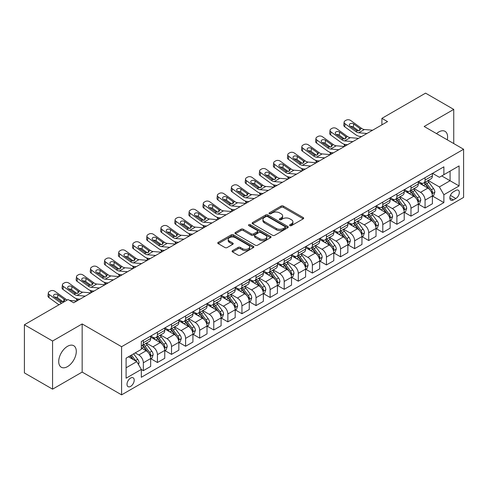 <?xml version="1.0" encoding="UTF-8"?>
<svg xmlns="http://www.w3.org/2000/svg" width="488" height="488" viewBox="0 0 488 488"><rect width="100%" height="100%" fill="white"/><g stroke="black" fill="none" stroke-linecap="round" stroke-linejoin="round"><path stroke-width="0.73" d="M289.921 225.621A1.098 0.634 0 0 0 291.47 225.621L303.225 218.838A1.562 0.903 0 0 0 303.682 218.197A1.562 0.903 0 0 0 303.225 217.563L283.315 206.064A1.562 0.903 0 0 0 281.1 206.064L269.352 212.853A1.098 0.634 0 0 0 269.028 213.299A1.098 0.634 0 0 0 269.352 213.744A1.098 0.634 0 0 0 270.901 213.744L272.42 212.866A5.008 2.891 0 0 1 279.496 212.866L281.155 213.823A5.008 2.891 0 0 1 282.625 215.867A5.008 2.891 0 0 1 281.155 217.91L279.636 218.789A1.098 0.634 0 0 0 279.319 219.234A1.098 0.634 0 0 0 279.636 219.685A1.098 0.634 0 0 0 281.186 219.685L282.704 218.807A5.008 2.891 0 0 1 289.787 218.807L291.446 219.765A5.008 2.891 0 0 1 292.91 221.808A5.008 2.891 0 0 1 291.446 223.852L289.921 224.73A1.098 0.634 0 0 0 289.604 225.175A1.098 0.634 0 0 0 289.921 225.621L289.921 224.73M67.503 366.622A12.432 7.18 120 0 0 75.622 355.667A12.432 7.18 120 0 0 73.718 345.705A12.432 7.18 120 0 0 67.503 346.321A12.432 7.18 120 0 0 59.383 357.277A12.432 7.18 120 0 0 61.287 367.238A12.432 7.18 120 0 0 67.503 366.622M447.295 139.843A12.432 7.18 120 0 0 445.025 131.333A12.432 7.18 120 0 0 438.81 131.949A12.432 7.18 120 0 0 436.522 133.62M130.607 386.398A5.1 2.946 120 0 0 133.938 381.903A5.1 2.946 120 0 0 133.157 377.822A5.1 2.946 120 0 0 130.607 378.072A5.1 2.946 120 0 0 127.276 382.568A5.1 2.946 120 0 0 128.057 386.655A5.1 2.946 120 0 0 130.607 386.398M232.544 250.643A1.562 0.903 0 0 0 232.087 251.277A1.562 0.903 0 0 0 232.544 251.918L238.132 255.145A1.562 0.903 0 0 0 240.34 255.145L253.394 247.605A1.562 0.903 0 0 0 253.851 246.971A1.562 0.903 0 0 0 253.394 246.33L233.484 234.838A1.562 0.903 0 0 0 231.275 234.838L218.221 242.371A1.562 0.903 0 0 0 217.764 243.012A1.562 0.903 0 0 0 218.221 243.646L224.968 247.544A1.562 0.903 0 0 0 227.182 247.544L232.764 244.317A1.562 0.903 0 0 0 233.221 243.677A1.562 0.903 0 0 0 232.764 243.042L229.421 241.109A4.185 2.416 0 0 1 228.195 239.401A4.185 2.416 0 0 1 230.775 237.168A4.185 2.416 0 0 1 235.338 237.693L248.447 245.263A4.185 2.416 0 0 1 249.673 246.971A4.185 2.416 0 0 1 247.087 249.197A4.185 2.416 0 0 1 242.53 248.679L240.34 247.416A1.562 0.903 0 0 0 238.132 247.416L232.544 250.643L232.544 251.918M82.155 323.94L52.57 341.02L24.4 324.758L24.4 372.899L52.57 389.162L82.155 372.088L121.591 394.859L121.591 346.712L82.155 323.94L82.155 372.088M453.742 143.564L453.742 109.41L424.157 126.483L463.6 149.255L121.591 346.712M453.742 109.41L425.566 93.141L381.903 118.352L381.903 124.861M24.4 324.758L68.064 299.547L73.7 302.798L387.533 121.603L381.903 118.352M272.53 235.283A1.562 0.903 0 0 0 274.744 235.283L287.792 227.744A1.562 0.903 0 0 0 288.255 227.109A1.562 0.903 0 0 0 287.792 226.469L267.888 214.976A1.562 0.903 0 0 0 265.673 214.976L252.619 222.51A1.562 0.903 0 0 0 252.162 223.15A1.562 0.903 0 0 0 252.619 223.785L272.53 235.283M249.24 225.859A1.098 0.634 0 0 1 250.35 226.011L250.35 224.712L270.596 236.399A1.562 0.903 0 0 1 271.053 237.04A1.562 0.903 0 0 1 270.596 237.674L257.542 245.214A1.562 0.903 0 0 1 255.328 245.214L235.423 233.715L241.005 230.519L241.005 229.214L235.423 232.441A1.562 0.903 0 0 0 234.96 233.081A1.562 0.903 0 0 0 235.423 233.715L235.423 232.441M241.005 230.519A1.562 0.903 0 0 1 243.219 230.519L243.219 229.214A1.562 0.903 0 0 0 241.005 229.214M243.219 229.214L251.296 233.874A1.562 0.903 0 0 0 253.504 233.874L257.213 231.739A1.562 0.903 0 0 0 257.67 231.099A1.562 0.903 0 0 0 257.213 230.458L248.807 225.609A1.098 0.634 0 0 1 248.484 225.157A1.098 0.634 0 0 1 249.161 224.578A1.098 0.634 0 0 1 250.35 224.712M455.822 190.442L453.346 191.869A4.941 2.855 120 0 0 450.119 196.225A4.941 2.855 120 0 0 450.875 200.184A4.941 2.855 120 0 0 453.346 199.94L455.822 198.506A4.941 2.855 120 0 0 459.049 194.157A4.941 2.855 120 0 0 458.293 190.198A4.941 2.855 120 0 0 455.822 190.442M121.591 394.859L463.6 197.402L463.6 149.255M432.557 173.362L439.371 177.296L443.879 174.698L443.879 166.823L141.313 341.509L141.313 349.377L126.099 358.161L126.099 378.2L141.313 369.416L141.313 377.291L443.879 202.605L443.879 194.736L439.371 186.928L428.165 180.456M443.879 174.698L459.092 165.914L459.092 185.952L443.879 194.736M52.57 341.02L52.57 389.162M441.738 175.93L450.076 180.743L450.076 171.117L459.092 165.914M439.371 186.928L450.076 180.743L459.092 185.952M126.099 367.793L136.805 361.614L128.466 356.795M141.313 369.483L143.344 370.654L143.344 362.785A6.374 3.678 -120 0 0 138.836 354.977L135.231 352.891M143.344 370.654L150.664 366.427L150.664 358.552A6.374 3.678 -120 0 0 146.156 350.744L141.313 347.95M150.835 358.717L157.429 362.523L157.429 354.648A6.374 3.678 -120 0 0 152.921 346.846L146.449 343.107M157.429 362.523L164.755 358.296L164.755 350.421A6.374 3.678 -120 0 0 160.247 342.613L150.664 337.086M164.92 350.585L171.514 354.392L171.514 346.517A6.374 3.678 -120 0 0 167.006 338.709L160.534 334.975M171.514 354.392L178.84 350.158L178.84 342.289A6.374 3.678 -120 0 0 174.332 334.481L164.755 328.949M179.004 342.454L185.599 346.26L185.599 338.385A6.374 3.678 -120 0 0 181.091 330.577L174.619 326.844M185.599 346.26L192.925 342.027L192.925 334.158A6.374 3.678 -120 0 0 188.417 326.35L178.84 320.817M193.096 334.317L199.684 338.123L199.684 330.254A6.374 3.678 -120 0 0 195.176 322.446L188.704 318.707M199.684 338.123L207.01 333.896L207.01 326.027A6.374 3.678 -120 0 0 202.502 318.219L192.925 312.686M207.18 326.185L213.774 329.992L213.774 322.123A6.374 3.678 -120 0 0 209.267 314.315L202.794 310.575M213.774 329.992L221.094 325.764L221.094 317.889A6.374 3.678 -120 0 0 216.587 310.087L207.01 304.555M221.265 318.054L227.859 321.86L227.859 313.985A6.374 3.678 -120 0 0 223.351 306.183L216.879 302.444M227.859 321.86L235.179 317.633L235.179 309.758A6.374 3.678 -120 0 0 230.678 301.95L221.094 296.423M235.35 309.923L241.944 313.729L241.944 305.854A6.374 3.678 -120 0 0 237.436 298.046L230.964 294.313M241.944 313.729L249.27 309.502L249.27 301.627A6.374 3.678 -120 0 0 244.762 293.819L235.179 288.292M249.435 301.791L256.029 305.598L256.029 297.723A6.374 3.678 -120 0 0 251.521 289.915L245.049 286.181M256.029 305.598L263.355 301.364L263.355 293.495A6.374 3.678 -120 0 0 258.847 285.687L249.27 280.155M263.526 293.654L270.114 297.46L270.114 289.591A6.374 3.678 -120 0 0 265.606 281.783L259.134 278.044M270.114 297.46L277.44 293.233L277.44 285.364A6.374 3.678 -120 0 0 272.932 277.556L263.355 272.023M277.611 285.523L284.199 289.329L284.199 281.46A6.374 3.678 -120 0 0 279.691 273.652L273.219 269.913M284.199 289.329L291.525 285.102L291.525 277.227A6.374 3.678 -120 0 0 287.017 269.425L277.44 263.892M291.696 277.391L298.29 281.198L298.29 273.329A6.374 3.678 -120 0 0 293.782 265.521L287.31 261.781M298.29 281.198L305.61 276.971L305.61 269.095A6.374 3.678 -120 0 0 301.102 261.287L291.525 255.761M305.781 269.26L312.375 273.066L312.375 265.191A6.374 3.678 -120 0 0 307.867 257.383L301.395 253.65M312.375 273.066L319.695 268.839L319.695 260.964A6.374 3.678 -120 0 0 315.193 253.156L305.61 247.629M319.866 261.129L326.46 264.935L326.46 257.06A6.374 3.678 -120 0 0 321.952 249.252L315.48 245.519M326.46 264.935L333.786 260.702L333.786 252.833A6.374 3.678 -120 0 0 329.278 245.025L319.695 239.492M333.951 252.998L340.545 256.798L340.545 248.929A6.374 3.678 -120 0 0 336.037 241.121L329.565 237.388M340.545 256.798L347.871 252.571L347.871 244.701A6.374 3.678 -120 0 0 343.363 236.894L333.786 231.361M348.042 244.86L354.63 248.666L354.63 240.797A6.374 3.678 -120 0 0 350.122 232.989L343.65 229.25M354.63 248.666L361.956 244.439L361.956 236.564A6.374 3.678 -120 0 0 357.448 228.762L347.871 223.23M362.126 236.729L368.715 240.535L368.715 232.666A6.374 3.678 -120 0 0 364.207 224.858L357.741 221.119M368.715 240.535L376.041 236.308L376.041 228.433A6.374 3.678 -120 0 0 371.533 220.625L361.956 215.098M376.211 228.597L382.805 232.404L382.805 224.529A6.374 3.678 -120 0 0 378.298 216.721L371.825 212.988M382.805 232.404L390.125 228.177L390.125 220.301A6.374 3.678 -120 0 0 385.618 212.494L376.041 206.967M390.296 220.466L396.89 224.273L396.89 216.398A6.374 3.678 -120 0 0 392.382 208.589L385.91 204.856M396.89 224.273L404.216 220.039L404.216 212.17A6.374 3.678 -120 0 0 399.709 204.362L390.125 198.829M404.381 212.335L410.975 216.141L410.975 208.266A6.374 3.678 -120 0 0 406.467 200.458L399.995 196.725M410.975 216.141L418.301 211.908L418.301 204.039A6.374 3.678 -120 0 0 413.793 196.231L404.216 190.698M418.466 204.197L425.06 208.004L425.06 200.135A6.374 3.678 -120 0 0 420.552 192.327L414.08 188.588M425.06 208.004L432.386 203.777L432.386 195.908A6.374 3.678 -120 0 0 427.878 188.1L418.301 182.567M418.466 181.493L420.552 182.695A6.374 3.678 -120 0 0 423.743 183.012A6.374 3.678 -120 0 0 425.06 180.096L425.06 177.687M404.381 189.625L406.467 190.832A6.374 3.678 -120 0 0 409.652 191.144A6.374 3.678 -120 0 0 410.975 188.228L410.975 185.818M390.296 197.756L392.382 198.964A6.374 3.678 -120 0 0 395.567 199.281A6.374 3.678 -120 0 0 396.89 196.359L396.89 193.956M376.211 205.893L378.298 207.095A6.374 3.678 -120 0 0 381.482 207.412A6.374 3.678 -120 0 0 382.805 204.49L382.805 202.087M362.126 214.025L364.207 215.226A6.374 3.678 -120 0 0 367.397 215.544A6.374 3.678 -120 0 0 368.715 212.628L368.715 210.218M348.042 222.156L350.122 223.358A6.374 3.678 -120 0 0 353.312 223.675A6.374 3.678 -120 0 0 354.63 220.759L354.63 218.349M333.951 230.287L336.037 231.495A6.374 3.678 -120 0 0 339.227 231.806A6.374 3.678 -120 0 0 340.545 228.89L340.545 226.481M319.866 238.418L321.952 239.626A6.374 3.678 -120 0 0 325.136 239.937A6.374 3.678 -120 0 0 326.46 237.022L326.46 234.612M305.781 246.556L307.867 247.758A6.374 3.678 -120 0 0 311.051 248.075A6.374 3.678 -120 0 0 312.375 245.153L312.375 242.749M291.696 254.687L293.782 255.889A6.374 3.678 -120 0 0 296.966 256.206A6.374 3.678 -120 0 0 298.29 253.284L298.29 250.881M277.611 262.819L279.691 264.02A6.374 3.678 -120 0 0 282.881 264.337A6.374 3.678 -120 0 0 284.199 261.422L284.199 259.012M263.52 270.95L265.606 272.151A6.374 3.678 -120 0 0 268.796 272.469A6.374 3.678 -120 0 0 270.114 269.553L270.114 267.143M249.435 279.081L251.521 280.289A6.374 3.678 -120 0 0 254.712 280.6A6.374 3.678 -120 0 0 256.029 277.684L256.029 275.275M235.35 287.219L237.436 288.42A6.374 3.678 -120 0 0 240.621 288.737A6.374 3.678 -120 0 0 241.944 285.815L241.944 283.412M221.265 295.35L223.351 296.551A6.374 3.678 -120 0 0 226.536 296.869A6.374 3.678 -120 0 0 227.859 293.947L227.859 291.543M207.18 303.481L209.267 304.683A6.374 3.678 -120 0 0 212.451 305A6.374 3.678 -120 0 0 213.774 302.084L213.774 299.675M193.096 311.612L195.176 312.814A6.374 3.678 -120 0 0 198.366 313.131A6.374 3.678 -120 0 0 199.684 310.216L199.684 307.806M179.004 319.744L181.091 320.951A6.374 3.678 -120 0 0 184.281 321.263A6.374 3.678 -120 0 0 185.599 318.347L185.599 315.937M164.92 327.875L167.006 329.083A6.374 3.678 -120 0 0 170.196 329.4A6.374 3.678 -120 0 0 171.514 326.478L171.514 324.075M150.835 336.012L152.921 337.214A6.374 3.678 -120 0 0 156.105 337.531A6.374 3.678 -120 0 0 157.429 334.609L157.429 332.206M432.557 196.066L443.879 202.605M423.743 183.012L431.063 178.785A6.374 3.678 -120 0 0 432.386 175.869L432.386 173.46M409.652 191.144L416.978 186.916A6.374 3.678 -120 0 0 418.301 184L418.301 181.591M395.567 199.281L402.893 195.047A6.374 3.678 -120 0 0 404.216 192.132L404.216 189.722M381.482 207.412L388.808 203.179A6.374 3.678 -120 0 0 390.125 200.263L390.125 197.853M367.397 215.544L374.723 211.316A6.374 3.678 -120 0 0 376.041 208.394L376.041 205.991M353.312 223.675L360.638 219.447A6.374 3.678 -120 0 0 361.956 216.526L361.956 214.122M339.227 231.806L346.547 227.579A6.374 3.678 -120 0 0 347.871 224.663L347.871 222.254M325.136 239.937L332.462 235.71A6.374 3.678 -120 0 0 333.786 232.794L333.786 230.385M311.051 248.075L318.377 243.841A6.374 3.678 -120 0 0 319.695 240.926L319.695 238.516M296.966 256.206L304.292 251.979A6.374 3.678 -120 0 0 305.61 249.057L305.61 246.654M282.881 264.337L290.207 260.11A6.374 3.678 -120 0 0 291.525 257.188L291.525 254.785M268.796 272.469L276.123 268.241A6.374 3.678 -120 0 0 277.44 265.326L277.44 262.916M254.712 280.6L262.032 276.373A6.374 3.678 -120 0 0 263.355 273.457L263.355 271.047M240.621 288.737L247.947 284.504A6.374 3.678 -120 0 0 249.27 281.588L249.27 279.179M226.536 296.869L233.862 292.641A6.374 3.678 -120 0 0 235.179 289.719L235.179 287.316M212.451 305L219.777 300.773A6.374 3.678 -120 0 0 221.094 297.851L221.094 295.447M198.366 313.131L205.692 308.904A6.374 3.678 -120 0 0 207.01 305.988L207.01 303.579M184.281 321.263L191.607 317.035A6.374 3.678 -120 0 0 192.925 314.12L192.925 311.71M170.196 329.4L177.516 325.167A6.374 3.678 -120 0 0 178.84 322.251L178.84 319.841M156.105 337.531L163.431 333.298A6.374 3.678 -120 0 0 164.755 330.382L164.755 327.973M141.313 345.919A6.374 3.678 -120 0 0 142.02 345.663L149.346 341.435A6.374 3.678 -120 0 0 150.664 338.513L150.664 336.11M142.02 345.663A6.374 3.678 -120 0 0 143.344 342.747L143.344 340.337M136.805 361.614L141.313 369.416M290.36 225.779L291.446 225.151A5.008 2.891 0 0 0 292.91 223.107L292.91 221.808M282.625 215.867L282.625 217.172A5.008 2.891 0 0 1 281.155 219.216L280.075 219.838M303.207 218.85L283.315 207.369A1.562 0.903 0 0 0 281.1 207.369L269.785 213.896M287.774 227.756L267.888 216.275A1.562 0.903 0 0 0 265.673 216.275L252.644 223.797M285.029 227.554A1.098 0.634 0 0 0 285.352 227.109A1.098 0.634 0 0 0 285.029 226.658L267.552 216.568A1.098 0.634 0 0 0 266.003 216.568L264.398 217.495A5.008 2.891 0 0 0 262.934 219.539A5.008 2.891 0 0 0 264.398 221.582L276.348 228.482A5.008 2.891 0 0 0 283.424 228.482L285.029 227.554L285.029 228.854A1.098 0.634 0 0 0 285.352 228.408L285.352 227.109M262.934 219.539L262.934 220.844A5.008 2.891 0 0 0 264.398 222.888L264.398 221.582M285.029 228.854L283.424 229.781A5.008 2.891 0 0 1 276.348 229.781L264.398 222.888M243.219 230.519L251.296 235.179A1.562 0.903 0 0 0 253.504 235.179L257.213 233.038A1.562 0.903 0 0 0 257.67 232.398L257.67 231.099M250.35 226.011L270.572 237.686M259.671 238.711A4.185 2.416 0 0 0 264.234 239.236A4.185 2.416 0 0 0 266.814 237.003A4.185 2.416 0 0 0 265.588 235.295L260.97 232.63A1.562 0.903 0 0 0 258.762 232.63L255.053 234.771A1.562 0.903 0 0 0 254.596 235.411A1.562 0.903 0 0 0 255.053 236.046L259.671 238.711L259.671 240.017A4.185 2.416 0 0 0 264.234 240.541A4.185 2.416 0 0 0 266.814 238.309L266.814 237.003M254.596 235.411L254.596 236.71A1.562 0.903 0 0 0 255.053 237.351L255.053 236.046M259.671 240.017L255.053 237.351M249.673 246.971L249.673 248.27A4.185 2.416 0 0 1 247.087 250.503A4.185 2.416 0 0 1 242.53 249.978L240.34 248.715A1.562 0.903 0 0 0 238.132 248.715L232.562 251.93M228.195 239.401L228.195 240.7A4.185 2.416 0 0 0 229.421 242.408L229.421 241.109M232.745 244.329L229.421 242.408M253.376 247.617L233.484 236.137A1.562 0.903 0 0 0 231.275 236.137L218.24 243.658M432.386 196.164L433.74 195.383L434.863 192.132A4.221 2.44 -120 0 0 433.515 188.533L428.909 182.39A12.194 7.039 -120 0 0 427.579 180.798M423.005 185.281A12.194 7.039 -120 0 0 420.51 182.671M345.309 145.985L345.053 145.869A3.19 1.592 174.1 0 1 344.131 144.899L344.058 144.149M432.002 193.577L432.581 192.309A4.221 2.44 -120 0 0 431.374 189.771L426.768 183.622A12.194 7.039 -120 0 0 425.438 182.03M424.304 182.689A10.12 5.844 60 0 1 425.969 184.574L429.861 189.777M424.09 182.811A12.194 7.039 60 0 1 425.42 184.403L428.482 188.49M366.976 133.474L358.753 132.773A7.967 4.599 60 0 1 355.844 131.559L345.053 123.751L344.699 126.776A3.19 2.056 -173.3 0 1 343.784 125.105L344.138 122.079A3.19 2.056 6.7 0 0 345.053 123.751M361.645 136.555L359.857 136.402A11.95 6.899 60 0 1 355.49 134.578L344.699 126.776M372.612 130.223L364.39 129.515A7.967 4.599 60 0 1 361.474 128.301L350.683 120.499A3.19 2.056 6.7 0 0 346.193 120.182L345.065 120.835A3.19 2.056 6.7 0 0 344.138 122.079M359.723 130.491L359.632 128.289L360.26 129.003L359.638 130.54L357.051 130.857L350.091 126.081A2.55 1.647 -173.3 0 1 349.359 124.739A2.55 1.647 -173.3 0 1 350.103 123.745A2.55 1.647 -173.3 0 1 353.696 123.995L353.342 127.02L358.698 130.894M353.342 127.02A2.55 1.647 6.7 0 0 350.616 126.459M359.632 128.289L353.696 123.995M361.474 128.301L360.26 129.003L360.382 129.466M418.301 204.295L419.65 203.514L420.778 200.263A4.221 2.44 -120 0 0 419.43 196.67L414.824 190.521A12.194 7.039 -120 0 0 413.495 188.929M408.92 193.413A12.194 7.039 -120 0 0 406.419 190.802M331.224 154.117L330.962 154.007A3.19 1.592 174.1 0 1 330.047 153.031L329.967 152.28M417.917 201.709L418.497 200.446A4.221 2.44 -120 0 0 417.289 197.902L412.683 191.76A12.194 7.039 -120 0 0 411.353 190.161M410.219 190.82A10.12 5.844 60 0 1 411.884 192.705L415.776 197.908M410.005 190.942A12.194 7.039 60 0 1 411.335 192.54L414.391 196.621M404.216 212.433L405.565 211.652L406.693 208.394A4.221 2.44 -120 0 0 405.345 204.801L400.74 198.653A12.194 7.039 -120 0 0 399.41 197.06M394.829 201.55A12.194 7.039 -120 0 0 392.334 198.933M317.139 162.248L316.877 162.138A3.19 1.592 174.1 0 1 315.962 161.162L315.882 160.412M403.826 209.846L404.412 208.577A4.221 2.44 -120 0 0 403.204 206.034L398.598 199.891A12.194 7.039 -120 0 0 397.269 198.299M396.134 198.951A10.12 5.844 60 0 1 397.793 200.843L401.691 206.04M395.914 199.08A12.194 7.039 60 0 1 397.244 200.672L400.306 204.759M390.125 220.564L391.48 219.783L392.608 216.526A4.221 2.44 -120 0 0 391.26 212.933L386.655 206.784A12.194 7.039 -120 0 0 385.325 205.192M380.744 209.681A12.194 7.039 -120 0 0 378.249 207.071M303.054 170.379L302.792 170.269A3.19 1.592 174.1 0 1 301.877 169.293L301.798 168.543M389.741 217.977L390.327 216.709A4.221 2.44 -120 0 0 389.119 214.171L384.514 208.022A12.194 7.039 -120 0 0 383.184 206.43M382.049 207.083A10.12 5.844 60 0 1 383.708 208.974L387.606 214.171M381.829 207.211A12.194 7.039 60 0 1 383.159 208.803L386.221 212.89M352.891 141.605L344.668 140.904A7.967 4.599 60 0 1 341.752 139.69L330.962 131.888L330.608 134.908A3.19 2.056 -173.3 0 1 329.699 133.236L330.053 130.217A3.19 2.056 6.7 0 0 330.962 131.888M347.56 144.686L345.772 144.533A11.95 6.899 60 0 1 341.399 142.716L330.608 134.908M358.527 138.354L350.305 137.653A7.967 4.599 60 0 1 347.389 136.439L336.598 128.631A3.19 2.056 6.7 0 0 332.108 128.314L330.98 128.966A3.19 2.056 6.7 0 0 330.053 130.217M345.632 138.623L345.547 136.42L346.175 137.14L345.553 138.671L342.966 138.988L336 134.212A2.55 1.647 -173.3 0 1 335.274 132.876A2.55 1.647 -173.3 0 1 336.019 131.876A2.55 1.647 -173.3 0 1 339.611 132.126L339.258 135.152L344.607 139.025M339.258 135.152A2.55 1.647 6.7 0 0 336.531 134.59M345.547 136.42L339.611 132.126M347.389 136.439L346.175 137.14L346.297 137.598M338.806 149.743L330.583 149.035A7.967 4.599 60 0 1 327.668 147.821L316.877 140.019L316.523 143.039A3.19 2.056 -173.3 0 1 315.614 141.368L315.968 138.348A3.19 2.056 6.7 0 0 316.877 140.019M333.475 152.817L331.688 152.665A11.95 6.899 60 0 1 327.314 150.847L316.523 143.039M344.443 146.485L336.214 145.784A7.967 4.599 60 0 1 333.304 144.57L322.513 136.762A3.19 2.056 6.7 0 0 318.024 136.451L316.895 137.097A3.19 2.056 6.7 0 0 315.968 138.348M331.547 146.754L331.456 144.552L332.09 145.272L331.468 146.803L328.881 147.12L321.915 142.344A2.55 1.647 -173.3 0 1 321.189 141.008A2.55 1.647 -173.3 0 1 321.934 140.007A2.55 1.647 -173.3 0 1 325.52 140.263L325.173 143.283L330.522 147.156M325.173 143.283A2.55 1.647 6.7 0 0 322.446 142.722M331.456 144.552L325.52 140.263M333.304 144.57L332.09 145.272L332.212 145.729M324.721 157.874L316.498 157.166A7.967 4.599 60 0 1 313.583 155.953L302.792 148.151L302.438 151.176A3.19 2.056 -173.3 0 1 301.529 149.505L301.883 146.479A3.19 2.056 6.7 0 0 302.792 148.151M319.39 160.949L317.603 160.796A11.95 6.899 60 0 1 313.229 158.978L302.438 151.176M330.358 154.617L322.129 153.915A7.967 4.599 60 0 1 319.219 152.701L308.428 144.899A3.19 2.056 6.7 0 0 303.939 144.582L302.81 145.229A3.19 2.056 6.7 0 0 301.883 146.479M317.462 154.891L317.371 152.683L318.005 153.403L317.383 154.94L314.797 155.251L307.83 150.475A2.55 1.647 -173.3 0 1 307.098 149.139A2.55 1.647 -173.3 0 1 307.843 148.138A2.55 1.647 -173.3 0 1 311.435 148.395L311.082 151.414L316.438 155.288M311.082 151.414A2.55 1.647 6.7 0 0 308.361 150.859M317.371 152.683L311.435 148.395M319.219 152.701L318.005 153.403L318.127 153.86M376.041 228.695L377.395 227.914L378.523 224.663A4.221 2.44 -120 0 0 377.175 221.064L372.57 214.921A12.194 7.039 -120 0 0 371.24 213.323M366.659 217.813A12.194 7.039 -120 0 0 364.164 215.202M288.969 178.516L288.707 178.401A3.19 1.592 174.1 0 1 287.792 177.425L287.713 176.674M375.656 226.109L376.242 224.84A4.221 2.44 -120 0 0 375.034 222.302L370.429 216.154A12.194 7.039 -120 0 0 369.099 214.561M367.964 215.214A10.12 5.844 60 0 1 369.623 217.105L373.521 222.308M367.745 215.342A12.194 7.039 60 0 1 369.074 216.934L372.137 221.021M310.636 166.005L302.407 165.298A7.967 4.599 60 0 1 299.498 164.084L288.707 156.282L288.353 159.308A3.19 2.056 -173.3 0 1 287.438 157.636L287.792 154.611A3.19 2.056 6.7 0 0 288.707 156.282M305.305 169.086L303.512 168.933A11.95 6.899 60 0 1 299.144 167.109L288.353 159.308M316.267 162.754L308.044 162.046A7.967 4.599 60 0 1 305.128 160.833L294.343 153.031A3.19 2.056 6.7 0 0 289.854 152.713L288.725 153.366A3.19 2.056 6.7 0 0 287.792 154.611M303.377 163.023L303.286 160.82L303.92 161.534L303.298 163.071L300.712 163.389L293.745 158.606A2.55 1.647 -173.3 0 1 293.014 157.27A2.55 1.647 -173.3 0 1 293.758 156.276A2.55 1.647 -173.3 0 1 297.351 156.526L296.997 159.552L302.353 163.425M296.997 159.552A2.55 1.647 6.7 0 0 294.27 158.99M303.286 160.82L297.351 156.526M305.128 160.833L303.92 161.534L304.042 161.992M361.956 236.826L363.31 236.046L364.432 232.794A4.221 2.44 -120 0 0 363.084 229.195L358.485 223.053A12.194 7.039 -120 0 0 357.155 221.46M352.574 225.944A12.194 7.039 -120 0 0 350.079 223.333M274.884 186.648L274.622 186.532A3.19 1.592 174.1 0 1 273.701 185.556L273.628 184.812M361.571 234.24L362.157 232.971A4.221 2.44 -120 0 0 360.943 230.434L356.344 224.285A12.194 7.039 -120 0 0 355.014 222.693M353.879 223.351A10.12 5.844 60 0 1 355.538 225.236L359.436 230.44M353.66 223.474A12.194 7.039 60 0 1 354.99 225.066L358.052 229.153M296.551 174.137L288.323 173.435A7.967 4.599 60 0 1 285.413 172.221L274.622 164.413L274.268 167.439A3.19 2.056 -173.3 0 1 273.353 165.767L273.707 162.742A3.19 2.056 6.7 0 0 274.622 164.413M291.214 177.217L289.427 177.065A11.95 6.899 60 0 1 285.059 175.241L274.268 167.439M302.182 170.885L293.959 170.178A7.967 4.599 60 0 1 291.043 168.964L280.252 161.162A3.19 2.056 6.7 0 0 275.763 160.845L274.64 161.498A3.19 2.056 6.7 0 0 273.707 162.742M289.293 171.154L289.201 168.952L289.829 169.665L289.207 171.203L286.627 171.52L279.661 166.737A2.55 1.647 -173.3 0 1 278.929 165.401A2.55 1.647 -173.3 0 1 279.673 164.407A2.55 1.647 -173.3 0 1 283.266 164.657L282.912 167.683L288.268 171.556M282.912 167.683A2.55 1.647 6.7 0 0 280.185 167.122M289.201 168.952L283.266 164.657M291.043 168.964L289.829 169.665L289.951 170.129M347.871 244.958L349.225 244.177L350.347 240.926A4.221 2.44 -120 0 0 348.999 237.333L344.394 231.184A12.194 7.039 -120 0 0 343.064 229.592M338.489 234.075A12.194 7.039 -120 0 0 335.994 231.464M260.793 194.779L260.537 194.663A3.19 1.592 174.1 0 1 259.616 193.693L259.543 192.943M347.486 242.371L348.066 241.109A4.221 2.44 -120 0 0 346.858 238.565L342.253 232.422A12.194 7.039 -120 0 0 340.923 230.824M339.788 231.483A10.12 5.844 60 0 1 341.454 233.368L345.345 238.571M339.575 231.605A12.194 7.039 60 0 1 340.905 233.203L343.967 237.284M282.461 182.268L274.238 181.566A7.967 4.599 60 0 1 271.322 180.353L260.537 172.545L260.183 175.57A3.19 2.056 -173.3 0 1 259.268 173.899L259.622 170.879A3.19 2.056 6.7 0 0 260.537 172.545M277.129 185.349L275.342 185.196A11.95 6.899 60 0 1 270.974 183.372L260.183 175.57M288.097 179.017L279.874 178.309A7.967 4.599 60 0 1 276.958 177.101L266.167 169.293A3.19 2.056 6.7 0 0 261.678 168.976L260.549 169.629A3.19 2.056 6.7 0 0 259.622 170.879M275.208 179.285L275.116 177.083L275.744 177.797L275.122 179.334L272.536 179.651L265.576 174.875A2.55 1.647 -173.3 0 1 264.844 173.539A2.55 1.647 -173.3 0 1 265.588 172.538A2.55 1.647 -173.3 0 1 269.181 172.789L268.827 175.814L274.183 179.688M268.827 175.814A2.55 1.647 6.7 0 0 266.1 175.253M275.116 177.083L269.181 172.789M276.958 177.101L275.744 177.797L275.866 178.26M333.786 253.095L335.134 252.314L336.262 249.057A4.221 2.44 -120 0 0 334.914 245.464L330.309 239.315A12.194 7.039 -120 0 0 328.979 237.723M324.398 242.213A12.194 7.039 -120 0 0 321.903 239.596M246.708 202.91L246.446 202.801A3.19 1.592 174.1 0 1 245.531 201.825L245.452 201.074M333.402 250.503L333.981 249.24A4.221 2.44 -120 0 0 332.773 246.696L328.168 240.554A12.194 7.039 -120 0 0 326.838 238.961M325.703 239.614A10.12 5.844 60 0 1 327.369 241.505L331.26 246.702M325.49 239.742A12.194 7.039 60 0 1 326.82 241.334L329.876 245.421M268.376 190.399L260.153 189.698A7.967 4.599 60 0 1 257.237 188.484L246.446 180.682L246.092 183.701A3.19 2.056 -173.3 0 1 245.183 182.03L245.537 179.011A3.19 2.056 6.7 0 0 246.446 180.682M263.044 193.48L261.257 193.327A11.95 6.899 60 0 1 256.883 191.51L246.092 183.701M274.012 187.148L265.789 186.446A7.967 4.599 60 0 1 262.873 185.233L252.082 177.425A3.19 2.056 6.7 0 0 247.593 177.114L246.464 177.76A3.19 2.056 6.7 0 0 245.537 179.011M261.117 187.416L261.031 185.214L261.659 185.934L261.037 187.465L258.451 187.782L251.485 183.006A2.55 1.647 -173.3 0 1 250.759 181.67A2.55 1.647 -173.3 0 1 251.503 180.67A2.55 1.647 -173.3 0 1 255.096 180.926L254.742 183.946L260.092 187.819M254.742 183.946A2.55 1.647 6.7 0 0 252.015 183.384M261.031 185.214L255.096 180.926M262.873 185.233L261.659 185.934L261.781 186.392M319.695 261.226L321.049 260.446L322.178 257.188A4.221 2.44 -120 0 0 320.829 253.595L316.224 247.446A12.194 7.039 -120 0 0 314.894 245.854M310.313 250.344A12.194 7.039 -120 0 0 307.818 247.733M232.624 211.042L232.361 210.932A3.19 1.592 174.1 0 1 231.446 209.956L231.367 209.206M319.311 258.64L319.896 257.371A4.221 2.44 -120 0 0 318.688 254.834L314.083 248.685A12.194 7.039 -120 0 0 312.753 247.093M311.618 247.745A10.12 5.844 60 0 1 313.278 249.636L317.176 254.834M311.399 247.874A12.194 7.039 60 0 1 312.729 249.466L315.791 253.553M254.291 198.537L246.068 197.829A7.967 4.599 60 0 1 243.152 196.615L232.361 188.813L232.007 191.839A3.19 2.056 -173.3 0 1 231.099 190.167L231.452 187.142A3.19 2.056 6.7 0 0 232.361 188.813M248.959 201.611L247.172 201.459A11.95 6.899 60 0 1 242.798 199.641L232.007 191.839M259.927 195.279L251.698 194.578A7.967 4.599 60 0 1 248.788 193.364L237.998 185.562A3.19 2.056 6.7 0 0 233.508 185.245L232.379 185.891A3.19 2.056 6.7 0 0 231.452 187.142M247.032 195.554L246.94 193.346L247.575 194.065L246.952 195.603L244.366 195.914L237.4 191.137A2.55 1.647 -173.3 0 1 236.674 189.801A2.55 1.647 -173.3 0 1 237.418 188.801A2.55 1.647 -173.3 0 1 241.005 189.057L240.651 192.077L246.007 195.95M240.651 192.077A2.55 1.647 6.7 0 0 237.93 191.522M246.94 193.346L241.005 189.057M248.788 193.364L247.575 194.065L247.697 194.523M305.61 269.358L306.964 268.577L308.093 265.326A4.221 2.44 -120 0 0 306.745 261.727L302.139 255.578A12.194 7.039 -120 0 0 300.809 253.986M296.228 258.475A12.194 7.039 -120 0 0 293.733 255.864M218.539 219.179L218.276 219.063A3.19 1.592 174.1 0 1 217.361 218.087L217.282 217.337M305.226 266.771L305.811 265.502A4.221 2.44 -120 0 0 304.603 262.965L299.998 256.816A12.194 7.039 -120 0 0 298.668 255.224M297.534 255.877A10.12 5.844 60 0 1 299.193 257.768L303.091 262.971M297.314 256.005A12.194 7.039 60 0 1 298.644 257.597L301.706 261.684M240.206 206.668L231.983 205.96A7.967 4.599 60 0 1 229.067 204.746L218.276 196.945L217.922 199.97A3.19 2.056 -173.3 0 1 217.014 198.299L217.361 195.273A3.19 2.056 6.7 0 0 218.276 196.945M234.874 209.749L233.087 209.59A11.95 6.899 60 0 1 228.713 207.772L217.922 199.97M245.842 203.417L237.613 202.709A7.967 4.599 60 0 1 234.704 201.495L223.913 193.693A3.19 2.056 6.7 0 0 219.423 193.376L218.295 194.029A3.19 2.056 6.7 0 0 217.361 195.273M232.947 203.685L232.855 201.483L233.49 202.197L232.868 203.734L230.281 204.051L223.315 199.269A2.55 1.647 -173.3 0 1 222.583 197.933A2.55 1.647 -173.3 0 1 223.327 196.939A2.55 1.647 -173.3 0 1 226.92 197.189L226.566 200.214L231.922 204.082M226.566 200.214A2.55 1.647 6.7 0 0 223.839 199.653M232.855 201.483L226.92 197.189M234.704 201.495L233.49 202.197L233.612 202.654M291.525 277.489L292.879 276.708L294.002 273.457A4.221 2.44 -120 0 0 292.66 269.858L288.054 263.715A12.194 7.039 -120 0 0 286.724 262.117M282.143 266.607A12.194 7.039 -120 0 0 279.648 263.996M204.454 227.31L204.191 227.194A3.19 1.592 174.1 0 1 203.276 226.219L203.197 225.474M291.141 274.903L291.726 273.634A4.221 2.44 -120 0 0 290.519 271.096L285.913 264.947A12.194 7.039 -120 0 0 284.583 263.355M283.449 264.014A10.12 5.844 60 0 1 285.108 265.899L289.006 271.102M283.229 264.136A12.194 7.039 60 0 1 284.559 265.728L287.621 269.815M226.121 214.799L217.892 214.098A7.967 4.599 60 0 1 214.982 212.884L204.191 205.076L203.838 208.101A3.19 2.056 -173.3 0 1 202.923 206.43L203.276 203.404A3.19 2.056 6.7 0 0 204.191 205.076M220.783 217.88L218.996 217.727A11.95 6.899 60 0 1 214.629 215.903L203.838 208.101M231.751 211.548L223.528 210.84A7.967 4.599 60 0 1 220.613 209.626L209.828 201.825A3.19 2.056 6.7 0 0 205.332 201.507L204.21 202.16A3.19 2.056 6.7 0 0 203.276 203.404M218.862 211.816L218.77 209.614L219.399 210.328L218.783 211.865L216.196 212.182L209.23 207.4A2.55 1.647 -173.3 0 1 208.498 206.064A2.55 1.647 -173.3 0 1 209.242 205.07A2.55 1.647 -173.3 0 1 212.835 205.32L212.481 208.346L217.837 212.219M212.481 208.346A2.55 1.647 6.7 0 0 209.755 207.784M218.77 209.614L212.835 205.32M220.613 209.626L219.399 210.328L219.527 210.792M277.44 285.62L278.794 284.839L279.917 281.588A4.221 2.44 -120 0 0 278.569 277.989L273.969 271.846A12.194 7.039 -120 0 0 272.633 270.254M268.058 274.738A12.194 7.039 -120 0 0 265.564 272.127M190.369 235.442L190.106 235.326A3.19 1.592 174.1 0 1 189.185 234.356L189.112 233.606M277.056 283.034L277.642 281.765A4.221 2.44 -120 0 0 276.428 279.228L271.828 273.079A12.194 7.039 -120 0 0 270.492 271.487M269.364 272.145A10.12 5.844 60 0 1 271.023 274.03L274.921 279.234M269.144 272.267A12.194 7.039 60 0 1 270.474 273.859L273.536 277.946M212.03 222.931L203.807 222.229A7.967 4.599 60 0 1 200.897 221.015L190.106 213.207L189.753 216.233A3.19 2.056 -173.3 0 1 188.838 214.561L189.191 211.536A3.19 2.056 6.7 0 0 190.106 213.207M206.698 226.011L204.911 225.859A11.95 6.899 60 0 1 200.544 224.035L189.753 216.233M217.666 219.679L209.444 218.972A7.967 4.599 60 0 1 206.528 217.764L195.737 209.956A3.19 2.056 6.7 0 0 191.247 209.639L190.125 210.291A3.19 2.056 6.7 0 0 189.191 211.536M204.777 219.948L204.685 217.746L205.314 218.459L204.692 219.996L202.111 220.314L195.145 215.537A2.55 1.647 -173.3 0 1 194.413 214.195A2.55 1.647 -173.3 0 1 195.157 213.201A2.55 1.647 -173.3 0 1 198.75 213.451L198.396 216.477L203.752 220.35M198.396 216.477A2.55 1.647 6.7 0 0 195.67 215.916M204.685 217.746L198.75 213.451M206.528 217.764L205.314 218.459L205.436 218.923M263.355 293.752L264.703 292.971L265.832 289.719A4.221 2.44 -120 0 0 264.484 286.127L259.878 279.978A12.194 7.039 -120 0 0 258.548 278.386M253.974 282.869A12.194 7.039 -120 0 0 251.472 280.258M176.278 243.573L176.016 243.463A3.19 1.592 174.1 0 1 175.101 242.487L175.027 241.737M262.971 291.165L263.55 289.902A4.221 2.44 -120 0 0 262.343 287.359L257.737 281.216A12.194 7.039 -120 0 0 256.407 279.624M255.273 280.277A10.12 5.844 60 0 1 256.938 282.162L260.83 287.365M255.059 280.405A12.194 7.039 60 0 1 256.389 281.997L259.451 286.084M197.945 231.062L189.722 230.36A7.967 4.599 60 0 1 186.806 229.146L176.016 221.345L175.668 224.364A3.19 2.056 -173.3 0 1 174.753 222.693L175.107 219.673A3.19 2.056 6.7 0 0 176.016 221.345M192.614 234.142L190.826 233.99A11.95 6.899 60 0 1 186.459 232.172L175.668 224.364M203.581 227.811L195.359 227.109A7.967 4.599 60 0 1 192.443 225.895L181.652 218.087A3.19 2.056 6.7 0 0 177.162 217.776L176.034 218.423A3.19 2.056 6.7 0 0 175.107 219.673M190.692 228.079L190.601 225.877L191.229 226.597L190.607 228.128L188.02 228.445L181.06 223.669A2.55 1.647 -173.3 0 1 180.328 222.333A2.55 1.647 -173.3 0 1 181.072 221.332A2.55 1.647 -173.3 0 1 184.665 221.589L184.311 224.608L189.667 228.482M184.311 224.608A2.55 1.647 6.7 0 0 181.585 224.047M190.601 225.877L184.665 221.589M192.443 225.895L191.229 226.597L191.351 227.054M249.27 301.889L250.619 301.108L251.747 297.851A4.221 2.44 -120 0 0 250.399 294.258L245.793 288.109A12.194 7.039 -120 0 0 244.464 286.517M239.882 291.007A12.194 7.039 -120 0 0 237.388 288.39M162.193 251.704L161.931 251.594A3.19 1.592 174.1 0 1 161.016 250.619L160.936 249.868M248.886 299.303L249.466 298.034A4.221 2.44 -120 0 0 248.258 295.49L243.652 289.347A12.194 7.039 -120 0 0 242.322 287.755M241.188 288.408A10.12 5.844 60 0 1 242.847 290.299L246.745 295.496M240.968 288.536A12.194 7.039 60 0 1 242.304 290.128L245.36 294.215M183.86 239.199L175.637 238.492A7.967 4.599 60 0 1 172.721 237.278L161.931 229.476L161.577 232.495A3.19 2.056 -173.3 0 1 160.668 230.83L161.022 227.804A3.19 2.056 6.7 0 0 161.931 229.476M178.529 242.274L176.741 242.121A11.95 6.899 60 0 1 172.368 240.303L161.577 232.495M189.496 235.942L181.274 235.24A7.967 4.599 60 0 1 178.358 234.026L167.567 226.225A3.19 2.056 6.7 0 0 163.077 225.907L161.949 226.554A3.19 2.056 6.7 0 0 161.022 227.804M176.601 236.21L176.51 234.008L177.144 234.728L176.522 236.265L173.935 236.576L166.969 231.8A2.55 1.647 -173.3 0 1 166.243 230.464A2.55 1.647 -173.3 0 1 166.987 229.464A2.55 1.647 -173.3 0 1 170.58 229.72L170.227 232.739L175.576 236.613M170.227 232.739A2.55 1.647 6.7 0 0 167.5 232.178M176.51 234.008L170.58 229.72M178.358 234.026L177.144 234.728L177.266 235.185M235.179 310.02L236.534 309.239L237.662 305.988A4.221 2.44 -120 0 0 236.314 302.389L231.709 296.24A12.194 7.039 -120 0 0 230.379 294.648M225.798 299.138A12.194 7.039 -120 0 0 223.303 296.527M148.108 259.842L147.846 259.726A3.19 1.592 174.1 0 1 146.931 258.75L146.851 258M234.795 307.434L235.381 306.165A4.221 2.44 -120 0 0 234.173 303.627L229.567 297.479A12.194 7.039 -120 0 0 228.238 295.887M227.103 296.539A10.12 5.844 60 0 1 228.762 298.43L232.66 303.634M226.883 296.667A12.194 7.039 60 0 1 228.213 298.26L231.275 302.346M169.775 247.331L161.552 246.623A7.967 4.599 60 0 1 158.637 245.409L147.846 237.607L147.492 240.633A3.19 2.056 -173.3 0 1 146.583 238.961L146.937 235.936A3.19 2.056 6.7 0 0 147.846 237.607M164.444 250.411L162.656 250.252A11.95 6.899 60 0 1 158.283 248.435L147.492 240.633M175.412 244.079L167.183 243.372A7.967 4.599 60 0 1 164.273 242.158L153.482 234.356A3.19 2.056 6.7 0 0 148.993 234.039L147.864 234.691A3.19 2.056 6.7 0 0 146.937 235.936M162.516 244.348L162.425 242.146L163.059 242.859L162.437 244.396L159.851 244.708L152.884 239.931A2.55 1.647 -173.3 0 1 152.158 238.595A2.55 1.647 -173.3 0 1 152.903 237.595A2.55 1.647 -173.3 0 1 156.489 237.851L156.136 240.877L161.491 244.744M156.136 240.877A2.55 1.647 6.7 0 0 153.415 240.316M162.425 242.146L156.489 237.851M164.273 242.158L163.059 242.859L163.181 243.317M221.094 318.152L222.449 317.371L223.577 314.12A4.221 2.44 -120 0 0 222.229 310.521L217.624 304.378A12.194 7.039 -120 0 0 216.294 302.78M211.713 307.269A12.194 7.039 -120 0 0 209.218 304.658M134.023 267.973L133.761 267.857A3.19 1.592 174.1 0 1 132.846 266.881L132.767 266.131M220.71 315.565L221.296 314.296A4.221 2.44 -120 0 0 220.088 311.759L215.482 305.61A12.194 7.039 -120 0 0 214.153 304.018M213.018 304.671A10.12 5.844 60 0 1 214.677 306.562L218.575 311.765M212.799 304.799A12.194 7.039 60 0 1 214.128 306.391L217.191 310.478M155.69 255.462L147.468 254.754A7.967 4.599 60 0 1 144.552 253.546L133.761 245.739L133.407 248.764A3.19 2.056 -173.3 0 1 132.498 247.093L132.846 244.067A3.19 2.056 6.7 0 0 133.761 245.739M150.359 258.542L148.566 258.39A11.95 6.899 60 0 1 144.198 256.566L133.407 248.764M161.321 252.211L153.098 251.503A7.967 4.599 60 0 1 150.188 250.289L139.397 242.487A3.19 2.056 6.7 0 0 134.908 242.17L133.779 242.823A3.19 2.056 6.7 0 0 132.846 244.067M148.431 252.479L148.34 250.277L148.974 250.991L148.352 252.528L145.766 252.845L138.799 248.063A2.55 1.647 -173.3 0 1 138.067 246.727A2.55 1.647 -173.3 0 1 138.812 245.732A2.55 1.647 -173.3 0 1 142.404 245.982L142.051 249.008L147.406 252.882M142.051 249.008A2.55 1.647 6.7 0 0 139.324 248.447M148.34 250.277L142.404 245.982M150.188 250.289L148.974 250.991L149.096 251.454M207.01 326.283L208.364 325.502L209.486 322.251A4.221 2.44 -120 0 0 208.144 318.652L203.539 312.509A12.194 7.039 -120 0 0 202.209 310.917M197.628 315.4A12.194 7.039 -120 0 0 195.133 312.79M119.938 276.104L119.676 275.988A3.19 1.592 174.1 0 1 118.761 275.019L118.682 274.268M206.625 323.696L207.211 322.428A4.221 2.44 -120 0 0 206.003 319.89L201.398 313.741A12.194 7.039 -120 0 0 200.068 312.149M198.933 312.808A10.12 5.844 60 0 1 200.592 314.693L204.49 319.896M198.714 312.93A12.194 7.039 60 0 1 200.043 314.522L203.106 318.609M141.605 263.593L133.376 262.892A7.967 4.599 60 0 1 130.467 261.678L119.676 253.87L119.322 256.895A3.19 2.056 -173.3 0 1 118.407 255.224L118.761 252.198A3.19 2.056 6.7 0 0 119.676 253.87M136.268 266.674L134.481 266.521A11.95 6.899 60 0 1 130.113 264.697L119.322 256.895M147.236 260.342L139.013 259.634A7.967 4.599 60 0 1 136.097 258.42L125.306 250.619A3.19 2.056 6.7 0 0 120.817 250.301L119.694 250.954A3.19 2.056 6.7 0 0 118.761 252.198M134.346 260.61L134.255 258.408L134.883 259.122L134.261 260.659L131.681 260.976L124.714 256.2A2.55 1.647 -173.3 0 1 123.983 254.858A2.55 1.647 -173.3 0 1 124.727 253.864A2.55 1.647 -173.3 0 1 128.32 254.114L127.966 257.139L133.322 261.013M127.966 257.139A2.55 1.647 6.7 0 0 125.239 256.578M134.255 258.408L128.32 254.114M136.097 258.42L134.883 259.122L135.011 259.586M192.925 334.414L194.279 333.633L195.401 330.382A4.221 2.44 -120 0 0 194.053 326.789L189.454 320.64A12.194 7.039 -120 0 0 188.118 319.048M183.543 323.532A12.194 7.039 -120 0 0 181.048 320.921M105.847 284.236L105.591 284.126A3.19 1.592 174.1 0 1 104.67 283.15L104.597 282.399M192.54 331.828L193.126 330.565A4.221 2.44 -120 0 0 191.912 328.021L187.313 321.879A12.194 7.039 -120 0 0 185.977 320.28M184.842 320.939A10.12 5.844 60 0 1 186.507 322.824L190.405 328.027M184.629 321.061A12.194 7.039 60 0 1 185.959 322.66L189.021 326.74M127.514 271.724L119.292 271.023A7.967 4.599 60 0 1 116.382 269.809L105.591 262.007L105.237 265.027A3.19 2.056 -173.3 0 1 104.322 263.355L104.676 260.336A3.19 2.056 6.7 0 0 105.591 262.007M122.183 274.805L120.396 274.652A11.95 6.899 60 0 1 116.028 272.835L105.237 265.027M133.151 268.473L124.928 267.772A7.967 4.599 60 0 1 122.012 266.558L111.221 258.75A3.19 2.056 6.7 0 0 106.732 258.433L105.609 259.085A3.19 2.056 6.7 0 0 104.676 260.336M120.261 268.742L120.17 266.539L120.798 267.259L120.176 268.79L117.596 269.108L110.63 264.331A2.55 1.647 -173.3 0 1 109.898 262.995A2.55 1.647 -173.3 0 1 110.642 261.995A2.55 1.647 -173.3 0 1 114.235 262.245L113.881 265.271L119.237 269.144M113.881 265.271A2.55 1.647 6.7 0 0 111.154 264.709M120.17 266.539L114.235 262.245M122.012 266.558L120.798 267.259L120.92 267.717M178.84 342.552L180.188 341.771L181.316 338.513A4.221 2.44 -120 0 0 179.968 334.92L175.363 328.772A12.194 7.039 -120 0 0 174.033 327.18M169.458 331.669A12.194 7.039 -120 0 0 166.957 329.052M91.762 292.367L91.5 292.257A3.19 1.592 174.1 0 1 90.585 291.281L90.512 290.531M178.456 339.965L179.035 338.696A4.221 2.44 -120 0 0 177.827 336.153L173.222 330.01A12.194 7.039 -120 0 0 171.892 328.418M170.757 329.071A10.12 5.844 60 0 1 172.423 330.962L176.314 336.159M170.544 329.199A12.194 7.039 60 0 1 171.874 330.791L174.93 334.878M113.429 279.862L105.207 279.154A7.967 4.599 60 0 1 102.291 277.94L91.5 270.139L91.152 273.158A3.19 2.056 -173.3 0 1 90.237 271.487L90.591 268.467A3.19 2.056 6.7 0 0 91.5 270.139M108.098 282.936L106.311 282.784A11.95 6.899 60 0 1 101.943 280.966L91.152 273.158M119.066 276.604L110.843 275.903A7.967 4.599 60 0 1 107.927 274.689L97.136 266.881A3.19 2.056 6.7 0 0 92.647 266.57L91.518 267.217A3.19 2.056 6.7 0 0 90.591 268.467M106.177 276.873L106.085 274.671L106.713 275.391L106.091 276.922L103.505 277.239L96.545 272.463A2.55 1.647 -173.3 0 1 95.813 271.127A2.55 1.647 -173.3 0 1 96.557 270.126A2.55 1.647 -173.3 0 1 100.15 270.382L99.796 273.402L105.152 277.276M99.796 273.402A2.55 1.647 6.7 0 0 97.069 272.841M106.085 274.671L100.15 270.382M107.927 274.689L106.713 275.391L106.835 275.848M164.755 350.683L166.103 349.902L167.231 346.645A4.221 2.44 -120 0 0 165.883 343.052L161.278 336.903A12.194 7.039 -120 0 0 159.948 335.311M155.367 339.8A12.194 7.039 -120 0 0 152.872 337.19M77.677 300.498L77.415 300.388A3.19 1.592 174.1 0 1 76.5 299.412L76.421 298.662M164.371 348.096L164.95 346.828A4.221 2.44 -120 0 0 163.742 344.29L159.137 338.141A12.194 7.039 -120 0 0 157.807 336.549M156.672 337.202A10.12 5.844 60 0 1 158.332 339.093L162.23 344.29M156.453 337.33A12.194 7.039 60 0 1 157.789 338.922L160.845 343.009M99.345 287.993L91.122 287.286A7.967 4.599 60 0 1 88.206 286.072L77.415 278.27L77.061 281.295A3.19 2.056 -173.3 0 1 76.152 279.624L76.506 276.598A3.19 2.056 6.7 0 0 77.415 278.27M94.013 291.068L92.226 290.915A11.95 6.899 60 0 1 87.852 289.097L77.061 281.295M104.981 284.736L96.758 284.034A7.967 4.599 60 0 1 93.842 282.82L83.052 275.019A3.19 2.056 6.7 0 0 78.562 274.701L77.433 275.354A3.19 2.056 6.7 0 0 76.506 276.598M92.086 285.01L91.994 282.808L92.628 283.522L92.006 285.059L89.42 285.37L82.454 280.594A2.55 1.647 -173.3 0 1 81.728 279.258A2.55 1.647 -173.3 0 1 82.472 278.258A2.55 1.647 -173.3 0 1 86.059 278.514L85.711 281.533L91.061 285.407M85.711 281.533A2.55 1.647 6.7 0 0 82.984 280.978M91.994 282.808L86.059 278.514M93.842 282.82L92.628 283.522L92.751 283.979M150.664 358.814L152.018 358.033L153.147 354.782A4.221 2.44 -120 0 0 151.798 351.183L147.193 345.04A12.194 7.039 -120 0 0 145.863 343.442M150.28 356.228L150.865 354.959A4.221 2.44 -120 0 0 149.657 352.421L145.052 346.273A12.194 7.039 -120 0 0 143.722 344.68M142.588 345.333A10.12 5.844 60 0 1 144.247 347.224L148.145 352.428M142.368 345.461A12.194 7.039 60 0 1 143.698 347.053L146.76 351.14M85.26 296.125L77.037 295.417A7.967 4.599 60 0 1 74.121 294.203L63.33 286.401L62.976 289.427A3.19 2.056 -173.3 0 1 62.067 287.755L62.421 284.73A3.19 2.056 6.7 0 0 63.33 286.401M79.928 299.205L78.141 299.053A11.95 6.899 60 0 1 73.767 297.229L62.976 289.427M90.896 292.873L82.667 292.166A7.967 4.599 60 0 1 79.757 290.952L68.967 283.15A3.19 2.056 6.7 0 0 64.477 282.833L63.348 283.485A3.19 2.056 6.7 0 0 62.421 284.73M78.001 293.142L77.909 290.94L78.544 291.653L77.921 293.19L75.335 293.508L68.369 288.725A2.55 1.647 -173.3 0 1 67.643 287.389A2.55 1.647 -173.3 0 1 68.381 286.395A2.55 1.647 -173.3 0 1 71.974 286.645L71.62 289.671L76.976 293.544M71.62 289.671A2.55 1.647 6.7 0 0 68.9 289.109M77.909 290.94L71.974 286.645M79.757 290.952L78.544 291.653L78.666 292.111M138.494 364.542L139.062 362.913A4.221 2.44 -120 0 0 137.714 359.314L133.602 353.83M135.957 361.12A4.221 2.44 -120 0 0 135.572 360.553L131.461 355.069M130.406 355.679L133.358 359.619M130.107 355.85L132.614 359.192M61.665 303.243A7.967 4.599 60 0 1 60.036 302.34L49.245 294.532L48.892 297.558A3.19 2.056 -173.3 0 1 47.983 295.887L48.33 292.861A3.19 2.056 6.7 0 0 49.245 294.532M58.932 304.817L48.892 297.558M67.295 299.986A7.967 4.599 60 0 1 65.673 299.083L54.882 291.281A3.19 2.056 6.7 0 0 50.392 290.964L49.264 291.617A3.19 2.056 6.7 0 0 48.33 292.861M76.805 301.005L69.51 300.376M63.916 301.273L63.824 299.071L64.459 299.784L63.837 301.322L61.25 301.639L54.284 296.863A2.55 1.647 -173.3 0 1 53.552 295.521A2.55 1.647 -173.3 0 1 54.296 294.526A2.55 1.647 -173.3 0 1 57.889 294.776L57.535 297.802L62.891 301.675M57.535 297.802A2.55 1.647 6.7 0 0 54.808 297.241M63.824 299.071L57.889 294.776M65.673 299.083L64.459 299.784L64.581 300.248M138.836 354.977L146.156 350.744M152.921 346.846L160.247 342.613M167.006 338.709L174.332 334.481M181.091 330.577L188.417 326.35M195.176 322.446L202.502 318.219M209.267 314.315L216.587 310.087M223.351 306.183L230.678 301.95M237.436 298.046L244.762 293.819M251.521 289.915L258.847 285.687M265.606 281.783L272.932 277.556M279.691 273.652L287.017 269.425M293.782 265.521L301.102 261.287M307.867 257.383L315.193 253.156M321.952 249.252L329.278 245.025M336.037 241.121L343.363 236.894M350.122 232.989L357.448 228.762M364.207 224.858L371.533 220.625M378.298 216.721L385.618 212.494M392.382 208.589L399.709 204.362M406.467 200.458L413.793 196.231M420.552 192.327L427.878 188.1M425.06 180.096L432.386 175.869M425.06 200.135L432.386 195.908M410.975 208.266L418.301 204.039M410.975 188.228L418.301 184M396.89 216.398L404.216 212.17M396.89 196.359L404.216 192.132M382.805 224.529L390.125 220.301M382.805 204.49L390.125 200.263M368.715 232.666L376.041 228.433M368.715 212.628L376.041 208.394M354.63 240.797L361.956 236.564M354.63 220.759L361.956 216.526M340.545 248.929L347.871 244.701M340.545 228.89L347.871 224.663M326.46 257.06L333.786 252.833M326.46 237.022L333.786 232.794M312.375 265.191L319.695 260.964M312.375 245.153L319.695 240.926M298.29 273.329L305.61 269.095M298.29 253.284L305.61 249.057M284.199 281.46L291.525 277.227M284.199 261.422L291.525 257.188M270.114 289.591L277.44 285.364M270.114 269.553L277.44 265.326M256.029 297.723L263.355 293.495M256.029 277.684L263.355 273.457M241.944 305.854L249.27 301.627M241.944 285.815L249.27 281.588M227.859 313.985L235.179 309.758M227.859 293.947L235.179 289.719M213.774 322.123L221.094 317.889M213.774 302.084L221.094 297.851M199.684 330.254L207.01 326.027M199.684 310.216L207.01 305.988M185.599 338.385L192.925 334.158M185.599 318.347L192.925 314.12M171.514 346.517L178.84 342.289M171.514 326.478L178.84 322.251M157.429 354.648L164.755 350.421M157.429 334.609L164.755 330.382M143.344 362.785L150.664 358.552M143.344 342.747L150.664 338.513M450.418 195.389L455.822 198.506M449.851 197.921L453.346 199.94M291.446 225.151L291.446 223.852M279.636 219.685L279.636 218.789M281.155 219.216L281.155 217.91M269.352 213.744L269.352 212.853M281.1 207.369L281.1 206.064M283.315 207.369L283.315 206.064M303.225 218.838L303.225 217.563M252.619 223.785L252.619 222.51M265.673 216.275L265.673 214.976M267.888 216.275L267.888 214.976M287.792 227.744L287.792 226.469M276.348 229.781L276.348 228.482M283.424 229.781L283.424 228.482M251.296 235.179L251.296 233.874M253.504 235.179L253.504 233.874M257.213 233.038L257.213 231.739M270.596 237.674L270.596 236.399M238.132 248.715L238.132 247.416M240.34 248.715L240.34 247.416M242.53 249.978L242.53 248.679M232.764 244.317L232.764 243.042M218.221 243.646L218.221 242.371M231.275 236.137L231.275 234.838M233.484 236.137L233.484 234.838M253.394 247.605L253.394 246.33M344.9 144.393L345.053 145.869M432.069 193.809L434.839 192.211M426.768 183.622L428.909 182.39M423.45 185.544L425.42 184.403M431.374 189.771L433.515 188.533M431.038 191.418L432.581 192.309M357.051 130.857L355.844 131.559M364.39 129.515L358.753 132.773M330.809 152.524L330.962 154.007M417.984 201.941L420.748 200.342M412.683 191.76L414.824 190.521M409.365 193.675L411.335 192.54M417.289 197.902L419.43 196.67M416.953 199.555L418.497 200.446M316.724 160.662L316.877 162.138M403.899 210.072L406.663 208.48M398.598 199.891L400.74 198.653M395.28 201.806L397.244 200.672M403.204 206.034L405.345 204.801M402.868 207.687L404.412 208.577M302.639 168.793L302.792 170.269M389.814 218.209L392.578 216.611M384.514 208.022L386.655 206.784M381.195 209.938L383.159 208.803M389.119 214.171L391.26 212.933M388.784 215.818L390.327 216.709M342.966 138.988L341.752 139.69M350.305 137.653L344.668 140.904M328.881 147.12L327.668 147.821M336.214 145.784L330.583 149.035M314.797 155.251L313.583 155.953M322.129 153.915L316.498 157.166M288.554 176.924L288.707 178.401M375.723 226.34L378.493 224.742M370.429 216.154L372.57 214.921M367.104 218.069L369.074 216.934M375.034 222.302L377.175 221.064M374.699 223.949L376.242 224.84M300.712 163.389L299.498 164.084M308.044 162.046L302.407 165.298M274.469 185.056L274.622 186.532M361.639 234.472L364.408 232.874M356.344 224.285L358.485 223.053M353.019 226.206L354.99 225.066M360.943 230.434L363.084 229.195M360.614 232.081L362.157 232.971M286.627 171.52L285.413 172.221M293.959 170.178L288.323 173.435M260.385 193.187L260.537 194.663M347.554 242.603L350.323 241.005M342.253 232.422L344.394 231.184M338.934 234.338L340.905 233.203M346.858 238.565L348.999 237.333M346.523 240.212L348.066 241.109M272.536 179.651L271.322 180.353M279.874 178.309L274.238 181.566M246.294 201.318L246.446 202.801M333.469 250.734L336.232 249.142M328.168 240.554L330.309 239.315M324.849 242.469L326.82 241.334M332.773 246.696L334.914 245.464M332.438 248.349L333.981 249.24M258.451 187.782L257.237 188.484M265.789 186.446L260.153 189.698M232.209 209.456L232.361 210.932M319.384 258.872L322.147 257.274M314.083 248.685L316.224 247.446M310.764 250.6L312.729 249.466M318.688 254.834L320.829 253.595M318.353 256.481L319.896 257.371M244.366 195.914L243.152 196.615M251.698 194.578L246.068 197.829M218.124 217.587L218.276 219.063M305.299 267.003L308.062 265.405M299.998 256.816L302.139 255.578M296.68 258.731L298.644 257.597M304.603 262.965L306.745 261.727M304.268 264.612L305.811 265.502M230.281 204.051L229.067 204.746M237.613 202.709L231.983 205.96M204.039 225.718L204.191 227.194M291.208 275.134L293.977 273.536M285.913 264.947L288.054 263.715M282.589 266.869L284.559 265.728M290.519 271.096L292.66 269.858M290.183 272.743L291.726 273.634M216.196 212.182L214.982 212.884M223.528 210.84L217.892 214.098M189.954 233.85L190.106 235.326M277.123 283.266L279.892 281.668M271.828 273.079L273.969 271.846M268.504 275L270.474 273.859M276.428 279.228L278.569 277.989M276.098 280.875L277.642 281.765M202.111 220.314L200.897 221.015M209.444 218.972L203.807 222.229M175.869 241.981L176.016 243.463M263.038 291.397L265.808 289.805M257.737 281.216L259.878 279.978M254.419 283.131L256.389 281.997M262.343 287.359L264.484 286.127M262.007 289.012L263.55 289.902M188.02 228.445L186.806 229.146M195.359 227.109L189.722 230.36M161.778 250.118L161.931 251.594M248.953 299.534L251.716 297.936M243.652 289.347L245.793 288.109M240.334 291.263L242.304 290.128M248.258 295.49L250.399 294.258M247.922 297.143L249.466 298.034M173.935 236.576L172.721 237.278M181.274 235.24L175.637 238.492M147.693 258.25L147.846 259.726M234.868 307.666L237.632 306.067M229.567 297.479L231.709 296.24M226.249 299.394L228.213 298.26M234.173 303.627L236.314 302.389M233.837 305.274L235.381 306.165M159.851 244.708L158.637 245.409M167.183 243.372L161.552 246.623M133.608 266.381L133.761 267.857M220.783 315.797L223.547 314.199M215.482 305.61L217.624 304.378M212.164 307.525L214.128 306.391M220.088 311.759L222.229 310.521M219.752 313.406L221.296 314.296M145.766 252.845L144.552 253.546M153.098 251.503L147.468 254.754M119.523 274.512L119.676 275.988M206.692 323.928L209.462 322.33M201.398 313.741L203.539 312.509M198.073 315.663L200.043 314.522M206.003 319.89L208.144 318.652M205.668 321.537L207.211 322.428M131.681 260.976L130.467 261.678M139.013 259.634L133.376 262.892M105.438 282.644L105.591 284.126M192.607 332.06L195.377 330.461M187.313 321.879L189.454 320.64M183.988 323.794L185.959 322.66M191.912 328.021L194.053 326.789M191.583 329.675L193.126 330.565M117.596 269.108L116.382 269.809M124.928 267.772L119.292 271.023M91.354 290.781L91.5 292.257M178.523 340.197L181.292 338.599M173.222 330.01L175.363 328.772M169.903 331.925L171.874 330.791M177.827 336.153L179.968 334.92M177.492 337.806L179.035 338.696M103.505 277.239L102.291 277.94M110.843 275.903L105.207 279.154M77.263 298.912L77.415 300.388M164.438 348.328L167.201 346.73M159.137 338.141L161.278 336.903M155.818 340.057L157.789 338.922M163.742 344.29L165.883 343.052M163.407 345.937L164.95 346.828M89.42 285.37L88.206 286.072M96.758 284.034L91.122 287.286M150.353 356.46L153.116 354.861M145.052 346.273L147.193 345.04M141.733 348.188L143.698 347.053M149.657 352.421L151.798 351.183M149.322 354.068L150.865 354.959M75.335 293.508L74.121 294.203M82.667 292.166L77.037 295.417M137.964 363.615L139.031 362.993M135.572 360.553L137.714 359.314M61.25 301.639L60.036 302.34"/></g></svg>
